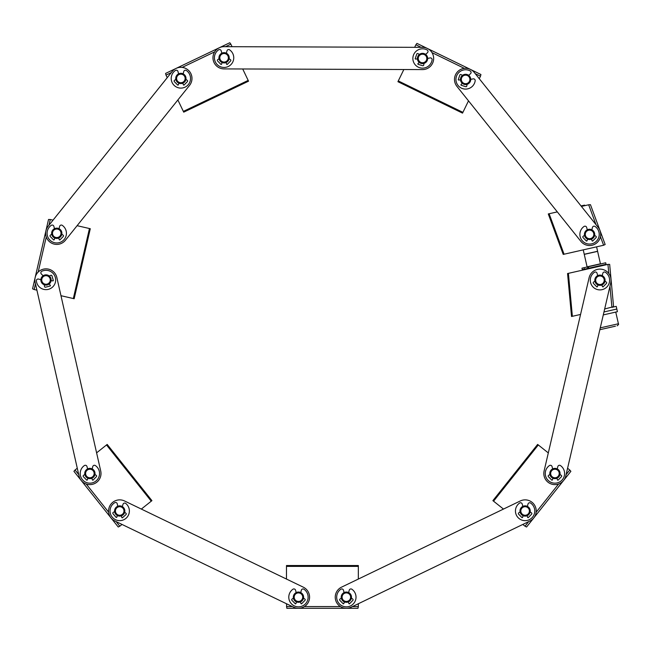 <?xml version="1.0" encoding="UTF-8"?>
<svg xmlns="http://www.w3.org/2000/svg" width="651" height="651" viewBox="0 0 651 651"><rect width="100%" height="100%" fill="white"/><g stroke="black" fill="none" stroke-linecap="round" stroke-linejoin="round"><path stroke-width="0.98" d="M493.556 501.18L538.304 444.958L537.628 444.421L492.888 500.643L503.475 509.074L358.335 579.056L358.335 566.378L286.481 566.378L286.481 579.056L141.34 509.074L151.927 500.643L107.187 444.421L106.512 444.958L151.26 501.18M116.138 521.606L119.8 526.211L122.022 524.446L286.481 603.746L286.822 608.294L357.993 608.294L358.335 606.586L352.443 606.586M340.432 606.586L304.383 606.586M292.372 606.586L286.481 606.586M358.335 606.586L358.335 603.746L522.794 524.446L525.015 526.211L528.677 521.606M358.335 566.378L358.335 565.524L286.481 565.524L286.481 566.378M462.902 112.354L462.535 113.128L397.924 81.701L398.29 80.927L462.902 112.354L468.5 100.856L557.313 211.892L549.118 213.748L564.067 254.215L563.229 254.403L548.28 213.943L549.118 213.748M421.173 47.352L415.883 44.773L414.638 47.328L232.057 46.693L230.836 44.138L225.523 46.677M248.169 80.407L183.346 111.394L183.712 112.159L248.544 81.18L242.709 68.973L403.84 69.527L398.29 80.927M585.184 205.578L584.5 205.146L581.026 205.936L479.274 78.714L480.495 76.208L475.214 73.636M464.391 68.379L431.979 52.609M415.883 44.773L416.933 43.389L480.934 74.515L480.495 76.208M566.101 474.587L569.755 469.989L567.574 468.256L599.84 329.723L615.455 326.175M572.367 316.305L571.529 316.492L567.558 273.534L568.404 273.347L572.367 316.305L580.562 314.441L548.313 452.925L538.304 444.958M536.164 512.207L558.607 484.002M569.755 469.989L570.886 471.324L526.569 527.009L525.015 526.211M171.319 72.578L166.005 75.117L167.234 77.681L53.04 220.144L50.273 219.509L48.955 225.246M89.456 228.534L73.327 298.549L74.157 298.744L90.286 228.721L77.103 225.685L177.878 99.953L183.346 111.394M214.684 51.852L182.158 67.403M166.005 75.117L165.582 73.425L229.787 42.738L230.836 44.138M106.512 444.958L96.6 452.852L60.974 295.7L73.327 298.549M35.471 283.787L34.153 289.524L36.912 290.159L77.282 468.224L75.06 469.989L78.722 474.595M86.209 484.002L108.652 512.207M119.8 526.211L118.246 527.009L73.929 471.324L75.06 469.989M46.262 236.956L38.165 272.077M34.153 289.524L32.558 288.808L48.532 219.46L50.273 219.509M608.791 273.485L607.953 264.379L609.67 264.387L613.567 306.654L604.665 308.981M603.29 314.905L617.425 311.699L616.822 309.03L603.982 311.943L616.822 309.03L616.22 306.361L611.916 307.337L609.963 286.228M568.404 273.347L607.953 264.379M581.424 206.424L588.667 204.788L596.007 224.668M600.442 236.671L603.615 245.248L564.067 254.215M588.667 204.788L590.457 204.683L605.161 244.507L603.615 245.248M65.434 240.243A11.116 11.116 0 0 1 49.801 241.969A11.116 11.116 0 0 1 48.084 226.336L172.189 71.488A11.116 11.116 0 0 1 187.822 69.771A11.116 11.116 0 0 1 189.547 85.395L65.434 240.243M224.05 68.908A11.116 11.116 0 0 1 212.967 57.752A11.116 11.116 0 0 1 224.123 46.669L422.572 47.352A11.116 11.116 0 0 1 433.656 58.517A11.116 11.116 0 0 1 422.491 69.592L224.05 68.908M100.726 471.047A11.116 11.116 0 0 1 92.336 484.352A11.116 11.116 0 0 1 79.031 475.962L35.162 282.428A11.116 11.116 0 0 1 43.544 269.123A11.116 11.116 0 0 1 56.849 277.513L100.726 471.047M296.181 592.573A5.135 5.135 0 0 1 300.738 592.573L301.356 590.213A1.709 1.709 0 0 1 303.984 589.245A9.667 9.667 0 0 1 305.677 603.599A9.667 9.667 0 0 1 291.233 603.599A9.667 9.667 0 0 1 292.926 589.245A1.709 1.709 0 0 1 295.562 590.213L296.181 592.573M303.504 598.09A5.135 5.135 0 0 1 300.201 602.004A2.506 2.506 0 0 1 300.957 603.648L301.543 603.859L304.961 600.36A0.854 0.854 0 0 0 304.855 599.075L303.504 598.09M296.718 602.004A5.135 5.135 0 0 1 293.406 598.09L292.063 599.075A0.854 0.854 0 0 0 291.957 600.36L295.367 603.859L295.953 603.648A2.506 2.506 0 0 1 296.718 602.004M303.285 587.161A11.116 11.116 0 0 1 308.476 602.004A11.116 11.116 0 0 1 293.625 607.188L114.877 521.003A11.116 11.116 0 0 1 109.694 506.152A11.116 11.116 0 0 1 124.536 500.969L303.285 587.161M351.19 607.188A11.116 11.116 0 0 1 336.339 602.004A11.116 11.116 0 0 1 341.531 587.161L520.279 500.969A11.116 11.116 0 0 1 535.122 506.152A11.116 11.116 0 0 1 529.938 521.003L351.19 607.188M462.511 75.337L461.03 74.58A0.854 0.854 0 0 0 459.834 75.06L458.247 79.691L458.703 80.114A2.506 2.506 0 0 1 460.509 80.049A5.135 5.135 0 0 1 462.405 75.418M598.245 227.459A11.116 11.116 0 0 1 596.503 243.092A11.116 11.116 0 0 1 580.871 241.35L456.921 86.371A11.116 11.116 0 0 1 458.662 70.747A11.116 11.116 0 0 1 474.294 72.481L598.245 227.459M610.776 282.754L565.768 476.027A11.116 11.116 0 0 1 552.414 484.336A11.116 11.116 0 0 1 544.106 470.982L589.114 277.708A11.116 11.116 0 0 1 602.468 269.4A11.116 11.116 0 0 1 610.776 282.754M224.09 62.065A4.28 4.28 0 0 1 220.388 55.652A4.28 4.28 0 0 1 227.793 55.652A4.28 4.28 0 0 1 224.09 62.065M224.09 62.919A5.135 5.135 0 0 1 219.639 55.221A5.135 5.135 0 0 1 228.534 55.221A5.135 5.135 0 0 1 224.09 62.919M89.879 478.64A5.135 5.135 0 0 0 94.322 470.933A5.135 5.135 0 0 0 85.436 470.933A5.135 5.135 0 0 0 89.879 478.64M89.879 477.777A4.28 4.28 0 0 0 93.581 471.365A4.28 4.28 0 0 0 86.176 471.365A4.28 4.28 0 0 0 89.879 477.777M461.03 81.741A5.135 5.135 0 0 0 469.9 82.238A5.135 5.135 0 0 0 465.896 74.304A5.135 5.135 0 0 0 461.03 81.741M461.787 81.359A4.28 4.28 0 0 0 469.184 81.774A4.28 4.28 0 0 0 465.847 75.158A4.28 4.28 0 0 0 461.787 81.359M56.759 238.421A5.135 5.135 0 0 0 61.202 230.723A5.135 5.135 0 0 0 52.316 230.723A5.135 5.135 0 0 0 56.759 238.421M56.759 237.566A4.28 4.28 0 0 0 60.462 231.154A4.28 4.28 0 0 0 53.056 231.154A4.28 4.28 0 0 0 56.759 237.566M50.477 282.493A5.135 5.135 0 0 0 45.961 274.836A5.135 5.135 0 0 0 41.583 282.575A5.135 5.135 0 0 0 50.477 282.493M49.728 282.07A4.28 4.28 0 0 0 45.969 275.69A4.28 4.28 0 0 0 42.323 282.143A4.28 4.28 0 0 0 49.728 282.07M180.872 83.572A5.135 5.135 0 0 0 185.315 75.874A5.135 5.135 0 0 0 176.421 75.874A5.135 5.135 0 0 0 180.872 83.572M180.872 82.718A4.28 4.28 0 0 0 184.575 76.305A4.28 4.28 0 0 0 177.162 76.305A4.28 4.28 0 0 0 181.564 82.661M417.95 60.787A5.135 5.135 0 0 0 426.828 61.284A5.135 5.135 0 0 0 422.816 53.349A5.135 5.135 0 0 0 417.95 60.787M418.715 60.405A4.28 4.28 0 0 0 426.112 60.82A4.28 4.28 0 0 0 422.768 54.204A4.28 4.28 0 0 0 418.715 60.405M525.113 516.113A5.135 5.135 0 0 0 529.556 508.415A5.135 5.135 0 0 0 520.662 508.415A5.135 5.135 0 0 0 525.113 516.113M525.113 515.258A4.28 4.28 0 0 0 528.815 508.846A4.28 4.28 0 0 0 521.402 508.846A4.28 4.28 0 0 0 525.113 515.258M298.459 602.305A5.135 5.135 0 0 0 302.902 594.607A5.135 5.135 0 0 0 294.016 594.607A5.135 5.135 0 0 0 298.459 602.305M298.459 601.451A4.28 4.28 0 0 0 302.162 595.038A4.28 4.28 0 0 0 294.757 595.038A4.28 4.28 0 0 0 298.459 601.451M346.356 602.305A5.135 5.135 0 0 0 350.799 594.607A5.135 5.135 0 0 0 341.913 594.607A5.135 5.135 0 0 0 346.356 602.305M346.356 601.451A4.28 4.28 0 0 0 350.059 595.038A4.28 4.28 0 0 0 342.654 595.038A4.28 4.28 0 0 0 346.356 601.451M554.937 478.64A5.135 5.135 0 0 0 559.38 470.933A5.135 5.135 0 0 0 550.494 470.933A5.135 5.135 0 0 0 554.937 478.64M554.937 477.777A4.28 4.28 0 0 0 558.639 471.365A4.28 4.28 0 0 0 551.234 471.365A4.28 4.28 0 0 0 554.937 477.777M119.377 516.105A5.135 5.135 0 0 0 124.308 508.708A5.135 5.135 0 0 0 115.439 508.138A5.135 5.135 0 0 0 119.377 516.105M119.426 515.25A4.28 4.28 0 0 0 123.544 509.09A4.28 4.28 0 0 0 116.147 508.61A4.28 4.28 0 0 0 119.426 515.25M599.945 284.503A4.28 4.28 0 0 0 603.648 278.091A4.28 4.28 0 0 0 596.243 278.091A4.28 4.28 0 0 0 599.945 284.503M599.945 285.358A5.135 5.135 0 0 0 604.388 277.66A5.135 5.135 0 0 0 595.502 277.66A5.135 5.135 0 0 0 599.945 285.358M589.554 238.681A4.28 4.28 0 0 0 593.264 232.269A4.28 4.28 0 0 0 585.851 232.269A4.28 4.28 0 0 0 589.554 238.681M589.554 239.535A5.135 5.135 0 0 0 594.005 231.837A5.135 5.135 0 0 0 585.111 231.837A5.135 5.135 0 0 0 589.554 239.535M597.61 251.351L600.434 263.801L587.088 266.829L584.264 254.378L597.61 251.351L584.264 254.378M587.82 268.415L587.487 266.918L605.723 262.776L606.065 264.282L582.319 269.669L581.978 268.163L582.319 269.669M597.439 251.327L584.232 254.256L583.239 249.87M602.712 329.072L600.425 329.585M587.487 266.918L581.961 268.171M183.143 73.848L183.769 71.488A1.709 1.709 0 0 1 186.398 70.52A9.667 9.667 0 0 1 188.09 84.866A9.667 9.667 0 0 1 173.646 84.866A9.667 9.667 0 0 1 175.339 70.52A1.709 1.709 0 0 1 177.975 71.488L178.594 73.848M182.614 83.271A2.506 2.506 0 0 1 183.37 84.915L183.956 85.135L187.374 81.627A0.854 0.854 0 0 0 187.268 80.342L185.917 79.357M175.819 79.357L174.476 80.342A0.854 0.854 0 0 0 174.362 81.627L177.78 85.135L178.366 84.915A2.506 2.506 0 0 1 179.131 83.271M43.121 275.723L41.371 274.022A1.709 1.709 0 0 1 41.827 271.255A9.667 9.667 0 0 1 55.148 276.838A9.667 9.667 0 0 1 48.044 289.418A9.667 9.667 0 0 1 36.383 280.882A1.709 1.709 0 0 1 38.523 279.067L40.883 279.686M51.063 280.825A2.506 2.506 0 0 1 52.869 280.972L53.349 280.565L51.974 275.869A0.854 0.854 0 0 0 50.802 275.332L49.289 276.024M44.317 284.812L44.512 286.473A0.854 0.854 0 0 0 45.578 287.197L50.306 285.952L50.412 285.333A2.506 2.506 0 0 1 49.354 283.86M602.224 275.625L602.842 273.265A1.709 1.709 0 0 1 605.479 272.305A9.667 9.667 0 0 1 607.171 286.652A9.667 9.667 0 0 1 592.719 286.652A9.667 9.667 0 0 1 594.412 272.305A1.709 1.709 0 0 1 597.048 273.265L597.667 275.625M601.687 285.057A2.506 2.506 0 0 1 602.452 286.7L603.038 286.92L606.447 283.413A0.854 0.854 0 0 0 606.341 282.127L604.999 281.142M594.892 281.142L593.549 282.127A0.854 0.854 0 0 0 593.443 283.413L596.853 286.92L597.439 286.7A2.506 2.506 0 0 1 598.204 285.057M427.666 58.435L430.051 57.923A1.709 1.709 0 0 1 432.101 59.835A9.667 9.667 0 0 1 420.058 67.818A9.667 9.667 0 0 1 413.54 54.928A9.667 9.667 0 0 1 427.113 49.964A1.709 1.709 0 0 1 427.438 52.747L425.608 54.367M419.008 62.211A2.506 2.506 0 0 1 417.885 63.627L417.958 64.254L422.621 65.718A0.854 0.854 0 0 0 423.728 65.035L423.996 63.391M419.439 54.383L417.958 53.626A0.854 0.854 0 0 0 416.754 54.106L415.167 58.736L415.631 59.16A2.506 2.506 0 0 1 417.437 59.095M591.832 229.803L592.459 227.443A1.709 1.709 0 0 1 595.087 226.475A9.667 9.667 0 0 1 596.78 240.829A9.667 9.667 0 0 1 582.336 240.829A9.667 9.667 0 0 1 584.028 226.475A1.709 1.709 0 0 1 586.657 227.443L587.283 229.803M591.303 239.234A2.506 2.506 0 0 1 592.06 240.878L592.646 241.09L596.064 237.591A0.854 0.854 0 0 0 595.95 236.305L594.607 235.32M584.508 235.32L583.166 236.305A0.854 0.854 0 0 0 583.052 237.591L586.47 241.09L587.056 240.878A2.506 2.506 0 0 1 587.812 239.234M59.038 228.688L59.656 226.328A1.709 1.709 0 0 1 62.293 225.36A9.667 9.667 0 0 1 63.977 239.714A9.667 9.667 0 0 1 49.533 239.714A9.667 9.667 0 0 1 51.226 225.36A1.709 1.709 0 0 1 53.862 226.328L54.481 228.688M58.5 238.12A2.506 2.506 0 0 1 59.257 239.763L59.843 239.975L63.261 236.476A0.854 0.854 0 0 0 63.155 235.182L61.804 234.205M51.706 234.205L50.363 235.182A0.854 0.854 0 0 0 50.257 236.476L53.667 239.975L54.253 239.763A2.506 2.506 0 0 1 55.018 238.12M470.738 79.389L473.122 78.877A1.709 1.709 0 0 1 475.173 80.789A9.667 9.667 0 0 1 463.138 88.772A9.667 9.667 0 0 1 456.62 75.882A9.667 9.667 0 0 1 470.185 70.918A1.709 1.709 0 0 1 470.51 73.701L468.687 75.321M462.088 83.165A2.506 2.506 0 0 1 460.957 84.581L461.03 85.208L465.701 86.673A0.854 0.854 0 0 0 466.8 85.989L467.068 84.345M226.361 53.187L226.987 50.827A1.709 1.709 0 0 1 229.616 49.858A9.667 9.667 0 0 1 231.308 64.213A9.667 9.667 0 0 1 216.864 64.213A9.667 9.667 0 0 1 218.557 49.858A1.709 1.709 0 0 1 221.194 50.827L221.812 53.187M225.832 62.618A2.506 2.506 0 0 1 226.589 64.262L227.175 64.482L230.592 60.974A0.854 0.854 0 0 0 230.487 59.689L229.136 58.704M219.037 58.704L217.694 59.689A0.854 0.854 0 0 0 217.589 60.974L220.998 64.482L221.584 64.262A2.506 2.506 0 0 1 222.349 62.618M557.215 468.907L557.834 466.547A1.709 1.709 0 0 1 560.47 465.579A9.667 9.667 0 0 1 562.163 479.925A9.667 9.667 0 0 1 547.711 479.925A9.667 9.667 0 0 1 549.403 465.579A1.709 1.709 0 0 1 552.04 466.547L552.658 468.907M556.678 478.33A2.506 2.506 0 0 1 557.443 479.974L558.029 480.194L561.439 476.687A0.854 0.854 0 0 0 561.333 475.401L559.99 474.416M549.883 474.416L548.541 475.401A0.854 0.854 0 0 0 548.435 476.687L551.845 480.194L552.43 479.974A2.506 2.506 0 0 1 553.195 478.33M348.635 592.573L349.253 590.213A1.709 1.709 0 0 1 351.89 589.245A9.667 9.667 0 0 1 353.583 603.599A9.667 9.667 0 0 1 339.13 603.599A9.667 9.667 0 0 1 340.823 589.245A1.709 1.709 0 0 1 343.459 590.213L344.078 592.573M348.098 602.004A2.506 2.506 0 0 1 348.863 603.648L349.449 603.859L352.858 600.36A0.854 0.854 0 0 0 352.752 599.075L351.41 598.09M341.311 598.09L339.96 599.075A0.854 0.854 0 0 0 339.855 600.36L343.264 603.859L343.858 603.648A2.506 2.506 0 0 1 344.615 602.004M122.274 506.543L123.047 504.224A1.709 1.709 0 0 1 125.741 503.435A9.667 9.667 0 0 1 126.497 517.862A9.667 9.667 0 0 1 112.086 516.927A9.667 9.667 0 0 1 114.698 502.718A1.709 1.709 0 0 1 117.261 503.85L117.733 506.25M121.135 515.909A2.506 2.506 0 0 1 121.786 517.602L122.355 517.854L125.993 514.583A0.854 0.854 0 0 0 125.969 513.289L124.683 512.223M114.609 511.572L113.201 512.459A0.854 0.854 0 0 0 113.014 513.737L116.187 517.455L116.789 517.276A2.506 2.506 0 0 1 117.652 515.69M92.157 468.907L92.776 466.547A1.709 1.709 0 0 1 95.412 465.579A9.667 9.667 0 0 1 97.105 479.925A9.667 9.667 0 0 1 82.653 479.925A9.667 9.667 0 0 1 84.345 465.579A1.709 1.709 0 0 1 86.982 466.547L87.6 468.907M91.62 478.33A2.506 2.506 0 0 1 92.377 479.974L92.971 480.194L96.381 476.687A0.854 0.854 0 0 0 96.275 475.401L94.924 474.416M84.825 474.416L83.483 475.401A0.854 0.854 0 0 0 83.377 476.687L86.786 480.194L87.372 479.974A2.506 2.506 0 0 1 88.137 478.33M527.383 506.38L528.01 504.02A1.709 1.709 0 0 1 530.638 503.06A9.667 9.667 0 0 1 532.331 517.407A9.667 9.667 0 0 1 517.887 517.407A9.667 9.667 0 0 1 519.579 503.06A1.709 1.709 0 0 1 522.208 504.02L522.834 506.38M526.854 515.812A2.506 2.506 0 0 1 527.611 517.455L528.197 517.675L531.615 514.168A0.854 0.854 0 0 0 531.501 512.882L530.158 511.898M520.059 511.898L518.717 512.882A0.854 0.854 0 0 0 518.603 514.168L522.021 517.675L522.607 517.455A2.506 2.506 0 0 1 523.363 515.812M615.756 312.081L618.409 323.759L600.271 327.868M584.037 267.699L584.378 269.197M588.398 266.707L588.74 268.212M600.922 265.974L600.808 265.47M587.576 269.001L587.462 268.497M618.409 323.759C618.922 324.068 618.491 324.751 617.115 325.801M597.585 251.237L596.585 246.843"/></g></svg>
